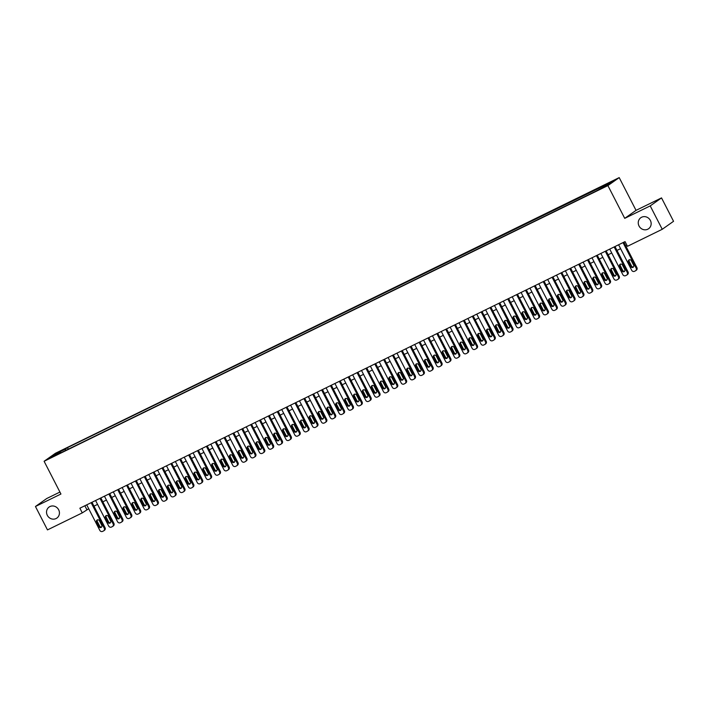 <?xml version="1.0" encoding="UTF-8"?>
<svg xmlns="http://www.w3.org/2000/svg" width="709" height="709" viewBox="0 0 709 709"><rect width="100%" height="100%" fill="white"/><g stroke="black" fill="none" stroke-linecap="round" stroke-linejoin="round"><path stroke-width="1.06" d="M58.661 509.789A6.744 6.301 54.8 0 1 56.88 518.066A6.744 6.301 54.8 0 1 47.317 515.337A6.744 6.301 54.8 0 1 49.098 507.05A6.744 6.301 54.8 0 1 58.661 509.789M650.375 220.446A6.744 6.301 54.8 0 1 648.593 228.732A6.744 6.301 54.8 0 1 639.031 226.003A6.744 6.301 54.8 0 1 640.812 217.716A6.744 6.301 54.8 0 1 650.375 220.446M51.952 457.261L55.931 455.027L51.952 457.261M59.928 492.064L46.759 498.507L35.45 506.492L47.476 529.898L82.271 512.882L88.705 508.734M619.205 177.605L55.408 453.281L44.1 461.275L607.897 185.59L619.205 177.605L636.035 210.36L624.726 218.354L650.215 205.894L661.524 197.9L636.035 210.36M661.524 197.9L673.55 221.297L662.241 229.291L650.215 205.894M662.241 229.291L627.447 246.307L625.046 241.618L79.869 508.202L82.271 512.882M604.467 186.68L598.662 189.799L604.617 186.972M61.063 452.723L595.79 191.253L607.675 184.969L612.328 181.69L67.515 447.618L65.37 449.134L65.582 450.507M60.726 452.413L50.977 457.181L55.621 453.902L65.37 449.134M35.45 506.492L60.939 494.031L44.1 461.275M624.726 218.354L607.897 185.59M93.969 506.164L97.567 504.4M102.832 501.83L106.439 500.067M111.703 497.488L115.301 495.733M120.565 493.154L124.164 491.399M129.428 488.82L133.026 487.065M138.29 484.486L141.897 482.732M147.162 480.153L150.76 478.389M156.024 475.819L159.622 474.055M164.887 471.485L168.485 469.721M173.749 467.151L177.356 465.388M182.621 462.817L186.219 461.054M191.483 458.484L195.081 456.72M200.346 454.15L203.944 452.386M209.208 449.807L212.815 448.053M218.08 445.474L221.678 443.719M226.942 441.14L230.54 439.385M235.805 436.806L239.403 435.051M244.667 432.472L248.274 430.709M253.538 428.139L257.137 426.375M262.401 423.805L265.999 422.041M271.263 419.471L274.862 417.707M280.126 415.137L283.733 413.374M288.997 410.803L292.595 409.04M297.86 406.47L301.458 404.706M306.722 402.127L310.32 400.372M315.585 397.793L319.192 396.039M324.456 393.46L328.054 391.705M333.319 389.126L336.917 387.371M342.181 384.792L345.779 383.028M351.044 380.458L354.651 378.695M359.915 376.124L363.513 374.361M368.777 371.791L372.376 370.027M377.64 367.457L381.238 365.693M386.502 363.123L390.11 361.36M395.374 358.781L398.972 357.026M404.236 354.447L407.835 352.692M413.099 350.113L416.697 348.358M421.961 345.779L425.568 344.025M430.833 341.446L434.431 339.682M439.695 337.112L443.293 335.348M448.558 332.778L452.156 331.014M457.42 328.444L461.027 326.681M466.292 324.11L469.89 322.347M475.154 319.777L478.752 318.013M484.017 315.443L487.615 313.679M492.879 311.1L496.486 309.346M501.75 306.767L505.349 305.012M510.613 302.433L514.211 300.678M519.475 298.099L523.074 296.344M528.338 293.765L531.936 292.002M537.209 289.432L540.807 287.668M546.072 285.098L549.67 283.334M554.934 280.764L558.532 279M563.797 276.43L567.395 274.667M572.668 272.096L576.266 270.333M581.531 267.754L585.129 265.999M590.393 263.42L593.991 261.665M599.256 259.086L602.854 257.332M608.127 254.753L611.725 252.998M616.99 250.419L620.588 248.655M625.852 246.085L627.04 245.509M84.858 505.756L86.852 509.638M602.721 187.398L602.57 186.458M68.312 449.169L67.515 447.618M55.621 453.902L56.49 454.487M623.025 242.611L636.15 268.153A2.109 1.967 -125.2 0 1 635.344 270.891L634.458 271.325A2.109 1.967 -125.2 0 1 631.719 270.315L618.594 244.773M635.592 270.741L636.354 270.2A2.109 1.967 54.8 0 0 636.912 267.612L623.858 242.203M633.624 265.175A1.684 1.578 54.8 0 1 633.172 267.24A1.684 1.578 54.8 0 1 630.788 266.557L628.475 262.064A1.684 1.578 54.8 0 1 628.918 259.999A1.684 1.578 54.8 0 1 631.311 260.682L633.624 265.175M633.518 266.912A1.684 1.578 54.8 0 1 631.551 266.017L629.237 261.524A1.684 1.578 54.8 0 1 629.344 259.786M614.162 246.945L627.288 272.486A2.109 1.967 -125.2 0 1 626.472 275.225L625.586 275.659A2.109 1.967 -125.2 0 1 622.856 274.658L609.731 249.116M626.729 275.074L627.492 274.534A2.109 1.967 54.8 0 0 628.05 271.946L614.995 246.537M624.753 269.509A1.684 1.578 54.8 0 1 624.31 271.574A1.684 1.578 54.8 0 1 621.917 270.891L619.613 266.398A1.684 1.578 54.8 0 1 620.056 264.333A1.684 1.578 54.8 0 1 622.449 265.015L624.753 269.509M624.647 271.246A1.684 1.578 54.8 0 1 622.688 270.351L620.375 265.857A1.684 1.578 54.8 0 1 620.481 264.12M605.291 251.278L618.425 276.82A2.109 1.967 -125.2 0 1 617.61 279.559L616.724 279.993A2.109 1.967 -125.2 0 1 613.985 278.992L600.86 253.45M617.867 279.408L618.629 278.867A2.109 1.967 54.8 0 0 619.187 276.28L606.124 250.871M615.891 273.842A1.684 1.578 54.8 0 1 615.447 275.916A1.684 1.578 54.8 0 1 613.055 275.225L610.75 270.732A1.684 1.578 54.8 0 1 611.193 268.667A1.684 1.578 54.8 0 1 613.586 269.349L615.891 273.842M615.784 275.579A1.684 1.578 54.8 0 1 613.817 274.684L611.512 270.2A1.684 1.578 54.8 0 1 611.619 268.454M596.429 255.612L609.554 281.154A2.109 1.967 -125.2 0 1 608.747 283.892L607.861 284.327A2.109 1.967 -125.2 0 1 605.123 283.325L591.997 257.784M609.004 283.742L609.767 283.201A2.109 1.967 54.8 0 0 610.325 280.613L597.262 255.205M607.028 278.176A1.684 1.578 54.8 0 1 606.585 280.25A1.684 1.578 54.8 0 1 604.192 279.559L601.879 275.074A1.684 1.578 54.8 0 1 602.331 273A1.684 1.578 54.8 0 1 604.715 273.683L607.028 278.176M606.922 279.913A1.684 1.578 54.8 0 1 604.954 279.027L602.65 274.534A1.684 1.578 54.8 0 1 602.756 272.788M587.566 259.946L600.691 285.488A2.109 1.967 -125.2 0 1 599.885 288.226L598.999 288.66A2.109 1.967 -125.2 0 1 596.26 287.659L583.135 262.117M600.133 288.076L600.904 287.535A2.109 1.967 54.8 0 0 601.454 284.947L588.399 259.538M598.166 282.51A1.684 1.578 54.8 0 1 597.714 284.584A1.684 1.578 54.8 0 1 595.33 283.901L593.016 279.408A1.684 1.578 54.8 0 1 593.46 277.334A1.684 1.578 54.8 0 1 595.852 278.017L598.166 282.51M598.059 284.247A1.684 1.578 54.8 0 1 596.092 283.361L593.779 278.867A1.684 1.578 54.8 0 1 593.885 277.13M578.704 264.28L591.829 289.821A2.109 1.967 -125.2 0 1 591.014 292.56L590.127 292.994A2.109 1.967 -125.2 0 1 587.398 291.993L574.272 266.451M591.271 292.409L592.033 291.869A2.109 1.967 54.8 0 0 592.591 289.281L579.537 263.872M589.294 286.844A1.684 1.578 54.8 0 1 588.851 288.918A1.684 1.578 54.8 0 1 586.458 288.235L584.154 283.742A1.684 1.578 54.8 0 1 584.597 281.668A1.684 1.578 54.8 0 1 586.99 282.35L589.294 286.844M589.188 288.581A1.684 1.578 54.8 0 1 587.229 287.694L584.916 283.201A1.684 1.578 54.8 0 1 585.022 281.464M569.832 268.614L582.966 294.155A2.109 1.967 -125.2 0 1 582.151 296.894L581.265 297.328A2.109 1.967 -125.2 0 1 578.526 296.327L565.401 270.785M582.408 296.743L583.17 296.211A2.109 1.967 54.8 0 0 583.729 293.623L570.665 268.206M580.432 291.177A1.684 1.578 54.8 0 1 579.989 293.251A1.684 1.578 54.8 0 1 577.596 292.569L575.291 288.076A1.684 1.578 54.8 0 1 575.735 286.002A1.684 1.578 54.8 0 1 578.127 286.684L580.432 291.177M580.325 292.914A1.684 1.578 54.8 0 1 578.358 292.028L576.054 287.535A1.684 1.578 54.8 0 1 576.16 285.798M560.97 272.956L574.095 298.498A2.109 1.967 -125.2 0 1 573.289 301.236L572.402 301.662A2.109 1.967 -125.2 0 1 569.664 300.66L556.538 275.119M573.546 301.086L574.308 300.545A2.109 1.967 54.8 0 0 574.866 297.957L561.803 272.548M571.569 295.511A1.684 1.578 54.8 0 1 571.126 297.585A1.684 1.578 54.8 0 1 568.733 296.903L566.42 292.409A1.684 1.578 54.8 0 1 566.872 290.336A1.684 1.578 54.8 0 1 569.256 291.018L571.569 295.511M571.463 297.257A1.684 1.578 54.8 0 1 569.495 296.362L567.191 291.869A1.684 1.578 54.8 0 1 567.297 290.132M552.107 277.29L565.233 302.832A2.109 1.967 -125.2 0 1 564.426 305.57L563.54 306.004A2.109 1.967 -125.2 0 1 560.801 304.994L547.676 279.452M564.674 305.419L565.445 304.879A2.109 1.967 54.8 0 0 565.995 302.291L552.94 276.882M562.707 299.845A1.684 1.578 54.8 0 1 562.255 301.919A1.684 1.578 54.8 0 1 559.871 301.236L557.558 296.743A1.684 1.578 54.8 0 1 558.001 294.669A1.684 1.578 54.8 0 1 560.394 295.352L562.707 299.845M562.6 301.591A1.684 1.578 54.8 0 1 560.633 300.696L558.32 296.202A1.684 1.578 54.8 0 1 558.426 294.465M543.245 281.624L556.37 307.165A2.109 1.967 -125.2 0 1 555.555 309.904L554.668 310.338A2.109 1.967 -125.2 0 1 551.939 309.328L538.813 283.786M555.812 309.753L556.574 309.213A2.109 1.967 54.8 0 0 557.132 306.625L544.078 281.216M553.835 304.188A1.684 1.578 54.8 0 1 553.392 306.253A1.684 1.578 54.8 0 1 550.999 305.57L548.695 301.077A1.684 1.578 54.8 0 1 549.138 299.003A1.684 1.578 54.8 0 1 551.531 299.694L553.835 304.188M553.729 305.925A1.684 1.578 54.8 0 1 551.77 305.03L549.457 300.536A1.684 1.578 54.8 0 1 549.564 298.799M534.373 285.957L547.508 311.499A2.109 1.967 -125.2 0 1 546.692 314.238L545.806 314.672A2.109 1.967 -125.2 0 1 543.067 313.662L529.942 288.12M546.949 314.087L547.711 313.546A2.109 1.967 54.8 0 0 548.27 310.959L535.206 285.55M544.973 308.521A1.684 1.578 54.8 0 1 544.53 310.586A1.684 1.578 54.8 0 1 542.137 309.904L539.833 305.411A1.684 1.578 54.8 0 1 540.276 303.346A1.684 1.578 54.8 0 1 542.669 304.028L544.973 308.521M544.866 310.258A1.684 1.578 54.8 0 1 542.899 309.363L540.595 304.87A1.684 1.578 54.8 0 1 540.701 303.133M525.511 290.291L538.636 315.833A2.109 1.967 -125.2 0 1 537.83 318.571L536.943 319.006A2.109 1.967 -125.2 0 1 534.205 317.995L521.08 292.454M538.087 318.421L538.849 317.88A2.109 1.967 54.8 0 0 539.407 315.292L526.344 289.884M536.11 312.855A1.684 1.578 54.8 0 1 535.667 314.92A1.684 1.578 54.8 0 1 533.274 314.238L530.961 309.744A1.684 1.578 54.8 0 1 531.413 307.679A1.684 1.578 54.8 0 1 533.797 308.362L536.11 312.855M536.004 314.592A1.684 1.578 54.8 0 1 534.037 313.697L531.732 309.204A1.684 1.578 54.8 0 1 531.839 307.467M516.648 294.625L529.774 320.167A2.109 1.967 -125.2 0 1 528.967 322.905L528.081 323.339A2.109 1.967 -125.2 0 1 525.342 322.338L512.217 296.796M529.215 322.755L529.986 322.214A2.109 1.967 54.8 0 0 530.536 319.626L517.481 294.217M527.248 317.189A1.684 1.578 54.8 0 1 526.796 319.254A1.684 1.578 54.8 0 1 524.412 318.571L522.099 314.078A1.684 1.578 54.8 0 1 522.542 312.013A1.684 1.578 54.8 0 1 524.935 312.696L527.248 317.189M527.141 318.926A1.684 1.578 54.8 0 1 525.174 318.031L522.861 313.538A1.684 1.578 54.8 0 1 522.967 311.8M507.786 298.959L520.911 324.5A2.109 1.967 -125.2 0 1 520.096 327.239L519.21 327.673A2.109 1.967 -125.2 0 1 516.48 326.672L503.355 301.13M520.353 327.088L521.115 326.548A2.109 1.967 54.8 0 0 521.673 323.96L508.619 298.551M518.376 321.523A1.684 1.578 54.8 0 1 517.933 323.596A1.684 1.578 54.8 0 1 515.54 322.905L513.236 318.412A1.684 1.578 54.8 0 1 513.679 316.347A1.684 1.578 54.8 0 1 516.072 317.029L518.376 321.523M518.27 323.26A1.684 1.578 54.8 0 1 516.312 322.365L513.998 317.88A1.684 1.578 54.8 0 1 514.105 316.134M498.914 303.292L512.049 328.834A2.109 1.967 -125.2 0 1 511.233 331.573L510.347 332.007A2.109 1.967 -125.2 0 1 507.617 331.006L494.483 305.464M511.49 331.422L512.252 330.881A2.109 1.967 54.8 0 0 512.811 328.294L499.748 302.885M509.514 325.856A1.684 1.578 54.8 0 1 509.071 327.93A1.684 1.578 54.8 0 1 506.678 327.248L504.374 322.755A1.684 1.578 54.8 0 1 504.817 320.681A1.684 1.578 54.8 0 1 507.21 321.363L509.514 325.856M509.408 327.593A1.684 1.578 54.8 0 1 507.44 326.707L505.136 322.214A1.684 1.578 54.8 0 1 505.242 320.468M490.052 307.626L503.177 333.168A2.109 1.967 -125.2 0 1 502.371 335.906L501.485 336.341A2.109 1.967 -125.2 0 1 498.746 335.339L485.621 309.798M502.628 335.756L503.39 335.215A2.109 1.967 54.8 0 0 503.948 332.627L490.885 307.219M500.651 330.19A1.684 1.578 54.8 0 1 500.208 332.264A1.684 1.578 54.8 0 1 497.815 331.582L495.502 327.088A1.684 1.578 54.8 0 1 495.954 325.014A1.684 1.578 54.8 0 1 498.338 325.697L500.651 330.19M500.545 331.927A1.684 1.578 54.8 0 1 498.578 331.041L496.273 326.548A1.684 1.578 54.8 0 1 496.38 324.811M481.189 311.96L494.315 337.502A2.109 1.967 -125.2 0 1 493.508 340.24L492.622 340.674A2.109 1.967 -125.2 0 1 489.884 339.673L476.758 314.131M493.756 340.09L494.527 339.549A2.109 1.967 54.8 0 0 495.077 336.961L482.023 311.552M491.789 334.524A1.684 1.578 54.8 0 1 491.337 336.598A1.684 1.578 54.8 0 1 488.953 335.915L486.64 331.422A1.684 1.578 54.8 0 1 487.083 329.348A1.684 1.578 54.8 0 1 489.476 330.031L491.789 334.524M491.683 336.261A1.684 1.578 54.8 0 1 489.715 335.375L487.402 330.881A1.684 1.578 54.8 0 1 487.508 329.144M472.327 316.294L485.452 341.835A2.109 1.967 -125.2 0 1 484.637 344.583L483.751 345.008A2.109 1.967 -125.2 0 1 481.021 344.007L467.896 318.465M484.894 344.432L485.656 343.892A2.109 1.967 54.8 0 0 486.214 341.304L473.16 315.895M482.918 338.858A1.684 1.578 54.8 0 1 482.474 340.932A1.684 1.578 54.8 0 1 480.082 340.249L477.777 335.756A1.684 1.578 54.8 0 1 478.221 333.682A1.684 1.578 54.8 0 1 480.613 334.364L482.918 338.858M482.811 340.595A1.684 1.578 54.8 0 1 480.853 339.708L478.54 335.215A1.684 1.578 54.8 0 1 478.646 333.478M463.456 320.636L476.59 346.178A2.109 1.967 -125.2 0 1 475.774 348.917L474.888 349.351A2.109 1.967 -125.2 0 1 472.159 348.341L459.024 322.799M476.031 348.766L476.794 348.225A2.109 1.967 54.8 0 0 477.352 345.637L464.289 320.229M474.055 343.191A1.684 1.578 54.8 0 1 473.612 345.265A1.684 1.578 54.8 0 1 471.219 344.583L468.915 340.09A1.684 1.578 54.8 0 1 469.358 338.016A1.684 1.578 54.8 0 1 471.751 338.698L474.055 343.191M473.949 344.937A1.684 1.578 54.8 0 1 471.981 344.042L469.677 339.549A1.684 1.578 54.8 0 1 469.783 337.812M454.593 324.97L467.718 350.512A2.109 1.967 -125.2 0 1 466.912 353.25L466.026 353.685A2.109 1.967 -125.2 0 1 463.287 352.674L450.162 327.133M467.169 353.1L467.931 352.559A2.109 1.967 54.8 0 0 468.489 349.971L455.426 324.562M465.193 347.525A1.684 1.578 54.8 0 1 464.749 349.599A1.684 1.578 54.8 0 1 462.357 348.917L460.044 344.423A1.684 1.578 54.8 0 1 460.495 342.35A1.684 1.578 54.8 0 1 462.88 343.041L465.193 347.525M465.086 349.271A1.684 1.578 54.8 0 1 463.119 348.376L460.815 343.883A1.684 1.578 54.8 0 1 460.921 342.146M445.731 329.304L458.856 354.846A2.109 1.967 -125.2 0 1 458.049 357.584L457.163 358.018A2.109 1.967 -125.2 0 1 454.425 357.008L441.299 331.466M458.298 357.433L459.069 356.893A2.109 1.967 54.8 0 0 459.618 354.305L446.564 328.896M456.33 351.868A1.684 1.578 54.8 0 1 455.878 353.933A1.684 1.578 54.8 0 1 453.494 353.25L451.181 348.757A1.684 1.578 54.8 0 1 451.624 346.683A1.684 1.578 54.8 0 1 454.017 347.375L456.33 351.868M456.224 353.605A1.684 1.578 54.8 0 1 454.256 352.71L451.943 348.216A1.684 1.578 54.8 0 1 452.05 346.479M436.868 333.638L449.993 359.179A2.109 1.967 -125.2 0 1 449.178 361.918L448.292 362.352A2.109 1.967 -125.2 0 1 445.562 361.342L432.437 335.8M449.435 361.767L450.197 361.227A2.109 1.967 54.8 0 0 450.756 358.639L437.701 333.23M447.459 356.202A1.684 1.578 54.8 0 1 447.016 358.267A1.684 1.578 54.8 0 1 444.623 357.584L442.319 353.091A1.684 1.578 54.8 0 1 442.762 351.026A1.684 1.578 54.8 0 1 445.155 351.708L447.459 356.202M447.352 357.939A1.684 1.578 54.8 0 1 445.394 357.044L443.081 352.55A1.684 1.578 54.8 0 1 443.187 350.813M428.006 337.971L441.131 363.513A2.109 1.967 -125.2 0 1 440.316 366.252L439.429 366.686A2.109 1.967 -125.2 0 1 436.7 365.676L423.565 340.134M440.573 366.101L441.335 365.56A2.109 1.967 54.8 0 0 441.893 362.973L428.83 337.564M438.596 360.535A1.684 1.578 54.8 0 1 438.153 362.6A1.684 1.578 54.8 0 1 435.76 361.918L433.456 357.425A1.684 1.578 54.8 0 1 433.899 355.36A1.684 1.578 54.8 0 1 436.292 356.042L438.596 360.535M438.49 362.272A1.684 1.578 54.8 0 1 436.522 361.377L434.218 356.884A1.684 1.578 54.8 0 1 434.325 355.147M419.134 342.305L432.26 367.847A2.109 1.967 -125.2 0 1 431.453 370.585L430.567 371.02A2.109 1.967 -125.2 0 1 427.828 370.018L414.703 344.477M431.71 370.435L432.472 369.894A2.109 1.967 54.8 0 0 433.031 367.306L419.967 341.898M429.734 364.869A1.684 1.578 54.8 0 1 429.291 366.934A1.684 1.578 54.8 0 1 426.898 366.252L424.585 361.758A1.684 1.578 54.8 0 1 425.037 359.693A1.684 1.578 54.8 0 1 427.421 360.376L429.734 364.869M429.627 366.606A1.684 1.578 54.8 0 1 427.66 365.711L425.356 361.218A1.684 1.578 54.8 0 1 425.462 359.481M410.272 346.639L423.397 372.181A2.109 1.967 -125.2 0 1 422.591 374.919L421.704 375.353A2.109 1.967 -125.2 0 1 418.966 374.352L405.84 348.81M422.839 374.769L423.61 374.228A2.109 1.967 54.8 0 0 424.159 371.64L411.105 346.231M420.871 369.203A1.684 1.578 54.8 0 1 420.428 371.277A1.684 1.578 54.8 0 1 418.035 370.585L415.722 366.101A1.684 1.578 54.8 0 1 416.165 364.027A1.684 1.578 54.8 0 1 418.558 364.71L420.871 369.203M420.765 370.94A1.684 1.578 54.8 0 1 418.797 370.054L416.484 365.56A1.684 1.578 54.8 0 1 416.591 363.814M401.409 350.973L414.535 376.514A2.109 1.967 -125.2 0 1 413.719 379.253L412.833 379.687A2.109 1.967 -125.2 0 1 410.103 378.686L396.978 353.144M413.976 379.102L414.738 378.562A2.109 1.967 54.8 0 0 415.297 375.974L402.242 350.565M412.009 373.537A1.684 1.578 54.8 0 1 411.557 375.61A1.684 1.578 54.8 0 1 409.164 374.928L406.86 370.435A1.684 1.578 54.8 0 1 407.303 368.361A1.684 1.578 54.8 0 1 409.696 369.043L412.009 373.537M411.894 375.274A1.684 1.578 54.8 0 1 409.935 374.387L407.622 369.894A1.684 1.578 54.8 0 1 407.728 368.157M392.547 355.306L405.672 380.848A2.109 1.967 -125.2 0 1 404.857 383.587L403.97 384.021A2.109 1.967 -125.2 0 1 401.241 383.02L388.107 357.478M405.114 383.436L405.876 382.895A2.109 1.967 54.8 0 0 406.434 380.308L393.371 354.899M403.137 377.87A1.684 1.578 54.8 0 1 402.694 379.944A1.684 1.578 54.8 0 1 400.301 379.262L397.997 374.769A1.684 1.578 54.8 0 1 398.44 372.695A1.684 1.578 54.8 0 1 400.833 373.377L403.137 377.87M403.031 379.607A1.684 1.578 54.8 0 1 401.064 378.721L398.759 374.228A1.684 1.578 54.8 0 1 398.866 372.491M383.675 359.64L396.801 385.182A2.109 1.967 -125.2 0 1 395.994 387.92L395.108 388.355A2.109 1.967 -125.2 0 1 392.369 387.353L379.244 361.812M396.251 387.77L397.013 387.238A2.109 1.967 54.8 0 0 397.572 384.641L384.508 359.233M394.275 382.204A1.684 1.578 54.8 0 1 393.832 384.278A1.684 1.578 54.8 0 1 391.439 383.596L389.126 379.102A1.684 1.578 54.8 0 1 389.578 377.028A1.684 1.578 54.8 0 1 391.962 377.711L394.275 382.204M394.169 383.941A1.684 1.578 54.8 0 1 392.201 383.055L389.897 378.562A1.684 1.578 54.8 0 1 390.003 376.825M374.813 363.974L387.938 389.525A2.109 1.967 -125.2 0 1 387.132 392.263L386.245 392.689A2.109 1.967 -125.2 0 1 383.507 391.687L370.382 366.145M387.38 392.112L388.151 391.572A2.109 1.967 54.8 0 0 388.7 388.984L375.646 363.575M385.412 386.538A1.684 1.578 54.8 0 1 384.969 388.612A1.684 1.578 54.8 0 1 382.576 387.929L380.263 383.436A1.684 1.578 54.8 0 1 380.706 381.362A1.684 1.578 54.8 0 1 383.099 382.045L385.412 386.538M385.306 388.275A1.684 1.578 54.8 0 1 383.339 387.389L381.025 382.895A1.684 1.578 54.8 0 1 381.132 381.158M365.95 368.317L379.076 393.858A2.109 1.967 -125.2 0 1 378.26 396.597L377.374 397.031A2.109 1.967 -125.2 0 1 374.644 396.021L361.519 370.479M378.517 396.446L379.28 395.906A2.109 1.967 54.8 0 0 379.838 393.318L366.783 367.909M376.55 390.872A1.684 1.578 54.8 0 1 376.098 392.946A1.684 1.578 54.8 0 1 373.705 392.263L371.401 387.77A1.684 1.578 54.8 0 1 371.844 385.696A1.684 1.578 54.8 0 1 374.237 386.378L376.55 390.872M376.435 392.618A1.684 1.578 54.8 0 1 374.476 391.722L372.163 387.229A1.684 1.578 54.8 0 1 372.269 385.492M357.088 372.65L370.213 398.192A2.109 1.967 -125.2 0 1 369.398 400.931L368.512 401.365A2.109 1.967 -125.2 0 1 365.782 400.355L352.648 374.813M369.655 400.78L370.417 400.239A2.109 1.967 54.8 0 0 370.975 397.652L357.912 372.243M367.679 395.214A1.684 1.578 54.8 0 1 367.235 397.279A1.684 1.578 54.8 0 1 364.843 396.597L362.538 392.104A1.684 1.578 54.8 0 1 362.981 390.03A1.684 1.578 54.8 0 1 365.374 390.721L367.679 395.214M367.572 396.951A1.684 1.578 54.8 0 1 365.605 396.056L363.3 391.563A1.684 1.578 54.8 0 1 363.407 389.826M348.216 376.984L361.342 402.526A2.109 1.967 -125.2 0 1 360.535 405.264L359.649 405.699A2.109 1.967 -125.2 0 1 356.911 404.688L343.785 379.147M360.792 405.114L361.555 404.573A2.109 1.967 54.8 0 0 362.113 401.985L349.05 376.576M358.816 399.548A1.684 1.578 54.8 0 1 358.373 401.613A1.684 1.578 54.8 0 1 355.98 400.931L353.667 396.437A1.684 1.578 54.8 0 1 354.119 394.372A1.684 1.578 54.8 0 1 356.503 395.055L358.816 399.548M358.71 401.285A1.684 1.578 54.8 0 1 356.742 400.39L354.438 395.897A1.684 1.578 54.8 0 1 354.544 394.16M339.354 381.318L352.479 406.86A2.109 1.967 -125.2 0 1 351.673 409.598L350.787 410.032A2.109 1.967 -125.2 0 1 348.048 409.022L334.923 383.48M351.921 409.447L352.692 408.907A2.109 1.967 54.8 0 0 353.242 406.319L340.187 380.91M349.954 403.882A1.684 1.578 54.8 0 1 349.51 405.947A1.684 1.578 54.8 0 1 347.118 405.264L344.804 400.771A1.684 1.578 54.8 0 1 345.248 398.706A1.684 1.578 54.8 0 1 347.64 399.389L349.954 403.882M349.847 405.619A1.684 1.578 54.8 0 1 347.88 404.724L345.567 400.231A1.684 1.578 54.8 0 1 345.673 398.493M330.491 385.652L343.617 411.193A2.109 1.967 -125.2 0 1 342.801 413.932L341.915 414.366A2.109 1.967 -125.2 0 1 339.186 413.365L326.06 387.823M343.059 413.781L343.821 413.241A2.109 1.967 54.8 0 0 344.379 410.653L331.325 385.244M341.091 408.216A1.684 1.578 54.8 0 1 340.639 410.281A1.684 1.578 54.8 0 1 338.246 409.598L335.942 405.105A1.684 1.578 54.8 0 1 336.385 403.04A1.684 1.578 54.8 0 1 338.778 403.722L341.091 408.216M340.976 409.953A1.684 1.578 54.8 0 1 339.017 409.058L336.704 404.564A1.684 1.578 54.8 0 1 336.81 402.827M321.629 389.985L334.754 415.527A2.109 1.967 -125.2 0 1 333.939 418.266L333.053 418.7A2.109 1.967 -125.2 0 1 330.323 417.698L317.189 392.157M334.196 418.115L334.958 417.574A2.109 1.967 54.8 0 0 335.517 414.987L322.453 389.578M332.22 412.549A1.684 1.578 54.8 0 1 331.777 414.623A1.684 1.578 54.8 0 1 329.384 413.932L327.079 409.439A1.684 1.578 54.8 0 1 327.523 407.374A1.684 1.578 54.8 0 1 329.915 408.056L332.22 412.549M332.113 414.286A1.684 1.578 54.8 0 1 330.146 413.391L327.842 408.907A1.684 1.578 54.8 0 1 327.948 407.161M312.758 394.319L325.883 419.861A2.109 1.967 -125.2 0 1 325.077 422.599L324.19 423.034A2.109 1.967 -125.2 0 1 321.452 422.032L308.326 396.491M325.334 422.449L326.096 421.908A2.109 1.967 54.8 0 0 326.654 419.32L313.591 393.912M323.357 416.883A1.684 1.578 54.8 0 1 322.914 418.957A1.684 1.578 54.8 0 1 320.521 418.266L318.208 413.781A1.684 1.578 54.8 0 1 318.66 411.707A1.684 1.578 54.8 0 1 321.053 412.39L323.357 416.883M323.251 418.62A1.684 1.578 54.8 0 1 321.283 417.734L318.979 413.241A1.684 1.578 54.8 0 1 319.085 411.495M303.895 398.653L317.02 424.195A2.109 1.967 -125.2 0 1 316.214 426.933L315.328 427.367A2.109 1.967 -125.2 0 1 312.589 426.366L299.464 400.824M316.462 426.783L317.233 426.242A2.109 1.967 54.8 0 0 317.783 423.654L304.728 398.245M314.495 421.217A1.684 1.578 54.8 0 1 314.052 423.291A1.684 1.578 54.8 0 1 311.659 422.608L309.346 418.115A1.684 1.578 54.8 0 1 309.789 416.041A1.684 1.578 54.8 0 1 312.182 416.724L314.495 421.217M314.388 422.954A1.684 1.578 54.8 0 1 312.421 422.068L310.108 417.574A1.684 1.578 54.8 0 1 310.214 415.837M295.033 402.987L308.158 428.528A2.109 1.967 -125.2 0 1 307.343 431.267L306.456 431.701A2.109 1.967 -125.2 0 1 303.727 430.7L290.601 405.158M307.6 431.116L308.362 430.576A2.109 1.967 54.8 0 0 308.92 427.988L295.866 402.579M305.632 425.551A1.684 1.578 54.8 0 1 305.18 427.624A1.684 1.578 54.8 0 1 302.787 426.942L300.483 422.449A1.684 1.578 54.8 0 1 300.926 420.375A1.684 1.578 54.8 0 1 303.319 421.057L305.632 425.551M305.517 427.288A1.684 1.578 54.8 0 1 303.558 426.401L301.245 421.908A1.684 1.578 54.8 0 1 301.352 420.171M286.17 407.321L299.295 432.862A2.109 1.967 -125.2 0 1 298.48 435.601L297.594 436.035A2.109 1.967 -125.2 0 1 294.864 435.034L281.73 409.492M298.737 435.45L299.499 434.918A2.109 1.967 54.8 0 0 300.058 432.33L286.994 406.922M296.761 429.884A1.684 1.578 54.8 0 1 296.318 431.958A1.684 1.578 54.8 0 1 293.925 431.276L291.621 426.783A1.684 1.578 54.8 0 1 292.064 424.709A1.684 1.578 54.8 0 1 294.457 425.391L296.761 429.884M296.654 431.621A1.684 1.578 54.8 0 1 294.687 430.735L292.383 426.242A1.684 1.578 54.8 0 1 292.489 424.505M277.299 411.663L290.424 437.205A2.109 1.967 -125.2 0 1 289.618 439.943L288.731 440.378A2.109 1.967 -125.2 0 1 285.993 439.367L272.868 413.826M289.875 439.793L290.637 439.252A2.109 1.967 54.8 0 0 291.195 436.664L278.132 411.255M287.898 434.218A1.684 1.578 54.8 0 1 287.455 436.292A1.684 1.578 54.8 0 1 285.062 435.61L282.749 431.116A1.684 1.578 54.8 0 1 283.201 429.042A1.684 1.578 54.8 0 1 285.594 429.725L287.898 434.218M287.792 435.964A1.684 1.578 54.8 0 1 285.824 435.069L283.52 430.576A1.684 1.578 54.8 0 1 283.627 428.839M268.436 415.997L281.562 441.539A2.109 1.967 -125.2 0 1 280.755 444.277L279.869 444.711A2.109 1.967 -125.2 0 1 277.13 443.701L264.005 418.159M281.003 444.126L281.774 443.586A2.109 1.967 54.8 0 0 282.324 440.998L269.269 415.589M279.036 438.552A1.684 1.578 54.8 0 1 278.593 440.626A1.684 1.578 54.8 0 1 276.2 439.943L273.887 435.45A1.684 1.578 54.8 0 1 274.33 433.376A1.684 1.578 54.8 0 1 276.723 434.068L279.036 438.552M278.929 440.298A1.684 1.578 54.8 0 1 276.962 439.403L274.649 434.909A1.684 1.578 54.8 0 1 274.755 433.172M259.574 420.331L272.699 445.872A2.109 1.967 -125.2 0 1 271.884 448.611L270.998 449.045A2.109 1.967 -125.2 0 1 268.268 448.035L255.143 422.493M272.141 448.46L272.903 447.92A2.109 1.967 54.8 0 0 273.461 445.332L260.407 419.923M270.173 442.895A1.684 1.578 54.8 0 1 269.721 444.96A1.684 1.578 54.8 0 1 267.328 444.277L265.024 439.784A1.684 1.578 54.8 0 1 265.467 437.71A1.684 1.578 54.8 0 1 267.86 438.401L270.173 442.895M270.058 444.632A1.684 1.578 54.8 0 1 268.099 443.737L265.786 439.243A1.684 1.578 54.8 0 1 265.893 437.506M250.711 424.664L263.837 450.206A2.109 1.967 -125.2 0 1 263.021 452.945L262.135 453.379A2.109 1.967 -125.2 0 1 259.405 452.369L246.271 426.827M263.278 452.794L264.04 452.253A2.109 1.967 54.8 0 0 264.599 449.666L251.544 424.257M261.302 447.228A1.684 1.578 54.8 0 1 260.859 449.293A1.684 1.578 54.8 0 1 258.466 448.611L256.162 444.118A1.684 1.578 54.8 0 1 256.605 442.053A1.684 1.578 54.8 0 1 258.998 442.735L261.302 447.228M261.196 448.965A1.684 1.578 54.8 0 1 259.228 448.07L256.924 443.577A1.684 1.578 54.8 0 1 257.03 441.84M241.84 428.998L254.965 454.54A2.109 1.967 -125.2 0 1 254.159 457.278L253.273 457.713A2.109 1.967 -125.2 0 1 250.534 456.702L237.409 431.161M254.416 457.128L255.178 456.587A2.109 1.967 54.8 0 0 255.736 453.999L242.673 428.591M252.439 451.562A1.684 1.578 54.8 0 1 251.996 453.627A1.684 1.578 54.8 0 1 249.603 452.945L247.29 448.451A1.684 1.578 54.8 0 1 247.742 446.386A1.684 1.578 54.8 0 1 250.135 447.069L252.439 451.562M252.333 453.299A1.684 1.578 54.8 0 1 250.366 452.404L248.061 447.911A1.684 1.578 54.8 0 1 248.168 446.174M232.977 433.332L246.103 458.874A2.109 1.967 -125.2 0 1 245.296 461.612L244.41 462.046A2.109 1.967 -125.2 0 1 241.672 461.045L228.546 435.503M245.544 461.462L246.315 460.921A2.109 1.967 54.8 0 0 246.865 458.333L233.81 432.924M243.577 455.896A1.684 1.578 54.8 0 1 243.134 457.961A1.684 1.578 54.8 0 1 240.741 457.278L238.428 452.785A1.684 1.578 54.8 0 1 238.871 450.72A1.684 1.578 54.8 0 1 241.264 451.403L243.577 455.896M243.471 457.633A1.684 1.578 54.8 0 1 241.503 456.738L239.19 452.245A1.684 1.578 54.8 0 1 239.296 450.507M224.115 437.666L237.24 463.207A2.109 1.967 -125.2 0 1 236.434 465.946L235.539 466.38A2.109 1.967 -125.2 0 1 232.809 465.379L219.684 439.837M236.682 465.795L237.444 465.255A2.109 1.967 54.8 0 0 238.002 462.667L224.948 437.258M234.714 460.23A1.684 1.578 54.8 0 1 234.262 462.303A1.684 1.578 54.8 0 1 231.87 461.612L229.565 457.119A1.684 1.578 54.8 0 1 230.008 455.054A1.684 1.578 54.8 0 1 232.401 455.736L234.714 460.23M234.599 461.967A1.684 1.578 54.8 0 1 232.641 461.08L230.328 456.587A1.684 1.578 54.8 0 1 230.434 454.841M215.252 441.999L228.378 467.541A2.109 1.967 -125.2 0 1 227.562 470.28L226.676 470.714A2.109 1.967 -125.2 0 1 223.947 469.712L210.812 444.171M227.819 470.129L228.582 469.588A2.109 1.967 54.8 0 0 229.14 467.001L216.085 441.592M225.843 464.563A1.684 1.578 54.8 0 1 225.4 466.637A1.684 1.578 54.8 0 1 223.007 465.955L220.703 461.462A1.684 1.578 54.8 0 1 221.146 459.388A1.684 1.578 54.8 0 1 223.539 460.07L225.843 464.563M225.737 466.3A1.684 1.578 54.8 0 1 223.769 465.414L221.465 460.921A1.684 1.578 54.8 0 1 221.571 459.175M206.381 446.333L219.515 471.875A2.109 1.967 -125.2 0 1 218.7 474.613L217.814 475.048A2.109 1.967 -125.2 0 1 215.075 474.046L201.95 448.505M218.957 474.463L219.719 473.922A2.109 1.967 54.8 0 0 220.277 471.334L207.214 445.926M216.981 468.897A1.684 1.578 54.8 0 1 216.537 470.971A1.684 1.578 54.8 0 1 214.145 470.289L211.831 465.795A1.684 1.578 54.8 0 1 212.283 463.721A1.684 1.578 54.8 0 1 214.676 464.404L216.981 468.897M216.874 470.634A1.684 1.578 54.8 0 1 214.907 469.748L212.603 465.255A1.684 1.578 54.8 0 1 212.709 463.518M197.519 450.667L210.644 476.209A2.109 1.967 -125.2 0 1 209.837 478.947L208.951 479.381A2.109 1.967 -125.2 0 1 206.213 478.38L193.087 452.838M210.086 478.797L210.857 478.265A2.109 1.967 54.8 0 0 211.406 475.668L198.352 450.259M208.118 473.231A1.684 1.578 54.8 0 1 207.675 475.305A1.684 1.578 54.8 0 1 205.282 474.622L202.969 470.129A1.684 1.578 54.8 0 1 203.412 468.055A1.684 1.578 54.8 0 1 205.805 468.738L208.118 473.231M208.012 474.968A1.684 1.578 54.8 0 1 206.044 474.082L203.731 469.588A1.684 1.578 54.8 0 1 203.846 467.851M188.656 455.001L201.781 480.542A2.109 1.967 -125.2 0 1 200.975 483.29L200.08 483.715A2.109 1.967 -125.2 0 1 197.35 482.714L184.225 457.172M201.223 483.139L201.985 482.599A2.109 1.967 54.8 0 0 202.544 480.011L189.489 454.602M199.256 477.565A1.684 1.578 54.8 0 1 198.804 479.639A1.684 1.578 54.8 0 1 196.42 478.956L194.106 474.463A1.684 1.578 54.8 0 1 194.55 472.389A1.684 1.578 54.8 0 1 196.942 473.071L199.256 477.565M199.149 479.302A1.684 1.578 54.8 0 1 197.182 478.415L194.869 473.922A1.684 1.578 54.8 0 1 194.975 472.185M179.794 459.343L192.919 484.885A2.109 1.967 -125.2 0 1 192.104 487.624L191.217 488.058A2.109 1.967 -125.2 0 1 188.488 487.048L175.353 461.506M192.361 487.473L193.123 486.932A2.109 1.967 54.8 0 0 193.681 484.344L180.627 458.936M190.384 481.898A1.684 1.578 54.8 0 1 189.941 483.972A1.684 1.578 54.8 0 1 187.548 483.29L185.244 478.797A1.684 1.578 54.8 0 1 185.687 476.723A1.684 1.578 54.8 0 1 188.08 477.405L190.384 481.898M190.278 483.644A1.684 1.578 54.8 0 1 188.31 482.749L186.006 478.256A1.684 1.578 54.8 0 1 186.112 476.519M170.922 463.677L184.056 489.219A2.109 1.967 -125.2 0 1 183.241 491.957L182.355 492.392A2.109 1.967 -125.2 0 1 179.616 491.381L166.491 465.84M183.498 491.807L184.26 491.266A2.109 1.967 54.8 0 0 184.819 488.678L171.755 463.269M181.522 486.232A1.684 1.578 54.8 0 1 181.079 488.306A1.684 1.578 54.8 0 1 178.686 487.624L176.373 483.13A1.684 1.578 54.8 0 1 176.825 481.056A1.684 1.578 54.8 0 1 179.217 481.748L181.522 486.232M181.415 487.978A1.684 1.578 54.8 0 1 179.448 487.083L177.144 482.59A1.684 1.578 54.8 0 1 177.25 480.853M162.06 468.011L175.185 493.553A2.109 1.967 -125.2 0 1 174.379 496.291L173.492 496.725A2.109 1.967 -125.2 0 1 170.754 495.715L157.628 470.173M174.627 496.14L175.398 495.6A2.109 1.967 54.8 0 0 175.947 493.012L162.893 467.603M172.659 490.575A1.684 1.578 54.8 0 1 172.216 492.64A1.684 1.578 54.8 0 1 169.823 491.957L167.51 487.464A1.684 1.578 54.8 0 1 167.953 485.399A1.684 1.578 54.8 0 1 170.346 486.082L172.659 490.575M172.553 492.312A1.684 1.578 54.8 0 1 170.585 491.417L168.272 486.923A1.684 1.578 54.8 0 1 168.387 485.186M153.197 472.345L166.323 497.886A2.109 1.967 -125.2 0 1 165.516 500.625L164.63 501.059A2.109 1.967 -125.2 0 1 161.891 500.049L148.766 474.507M165.764 500.474L166.526 499.934A2.109 1.967 54.8 0 0 167.085 497.346L154.03 471.937M163.797 494.909A1.684 1.578 54.8 0 1 163.345 496.974A1.684 1.578 54.8 0 1 160.961 496.291L158.648 491.798A1.684 1.578 54.8 0 1 159.091 489.733A1.684 1.578 54.8 0 1 161.484 490.415L163.797 494.909M163.69 496.646A1.684 1.578 54.8 0 1 161.723 495.751L159.41 491.257A1.684 1.578 54.8 0 1 159.516 489.52M144.335 476.678L157.46 502.22A2.109 1.967 -125.2 0 1 156.645 504.959L155.758 505.393A2.109 1.967 -125.2 0 1 153.029 504.391L139.903 478.841M156.902 504.808L157.664 504.267A2.109 1.967 54.8 0 0 158.222 501.68L145.168 476.271M154.925 499.242A1.684 1.578 54.8 0 1 154.482 501.307A1.684 1.578 54.8 0 1 152.089 500.625L149.785 496.132A1.684 1.578 54.8 0 1 150.228 494.067A1.684 1.578 54.8 0 1 152.621 494.749L154.925 499.242M154.819 500.979A1.684 1.578 54.8 0 1 152.852 500.084L150.547 495.591A1.684 1.578 54.8 0 1 150.654 493.854M135.463 481.012L148.598 506.554A2.109 1.967 -125.2 0 1 147.782 509.292L146.896 509.727A2.109 1.967 -125.2 0 1 144.157 508.725L131.032 483.184M148.039 509.142L148.801 508.601A2.109 1.967 54.8 0 0 149.36 506.013L136.296 480.605M146.063 503.576A1.684 1.578 54.8 0 1 145.62 505.641A1.684 1.578 54.8 0 1 143.227 504.959L140.914 500.465A1.684 1.578 54.8 0 1 141.366 498.4A1.684 1.578 54.8 0 1 143.759 499.083L146.063 503.576M145.957 505.313A1.684 1.578 54.8 0 1 143.989 504.418L141.685 499.934A1.684 1.578 54.8 0 1 141.791 498.188M126.601 485.346L139.726 510.888A2.109 1.967 -125.2 0 1 138.92 513.626L138.033 514.06A2.109 1.967 -125.2 0 1 135.295 513.059L122.17 487.517M139.168 513.476L139.939 512.935A2.109 1.967 54.8 0 0 140.497 510.347L127.434 484.938M137.2 507.91A1.684 1.578 54.8 0 1 136.757 509.984A1.684 1.578 54.8 0 1 134.364 509.292L132.051 504.808A1.684 1.578 54.8 0 1 132.494 502.734A1.684 1.578 54.8 0 1 134.887 503.417L137.2 507.91M137.094 509.647A1.684 1.578 54.8 0 1 135.127 508.761L132.813 504.267A1.684 1.578 54.8 0 1 132.929 502.521M117.738 489.68L130.864 515.221A2.109 1.967 -125.2 0 1 130.057 517.96L129.171 518.394A2.109 1.967 -125.2 0 1 126.432 517.393L113.307 491.851M130.305 517.809L131.068 517.269A2.109 1.967 54.8 0 0 131.626 514.681L118.571 489.272M128.338 512.244A1.684 1.578 54.8 0 1 127.886 514.317A1.684 1.578 54.8 0 1 125.502 513.635L123.189 509.142A1.684 1.578 54.8 0 1 123.632 507.068A1.684 1.578 54.8 0 1 126.025 507.75L128.338 512.244M128.232 513.981A1.684 1.578 54.8 0 1 126.264 513.094L123.951 508.601A1.684 1.578 54.8 0 1 124.057 506.864M108.876 494.013L122.001 519.555A2.109 1.967 -125.2 0 1 121.186 522.294L120.3 522.728A2.109 1.967 -125.2 0 1 117.57 521.727L104.445 496.185M121.443 522.143L122.205 521.602A2.109 1.967 54.8 0 0 122.763 519.015L109.709 493.606M119.467 516.577A1.684 1.578 54.8 0 1 119.023 518.651A1.684 1.578 54.8 0 1 116.63 517.969L114.326 513.476A1.684 1.578 54.8 0 1 114.769 511.402A1.684 1.578 54.8 0 1 117.162 512.084L119.467 516.577M119.36 518.314A1.684 1.578 54.8 0 1 117.402 517.428L115.088 512.935A1.684 1.578 54.8 0 1 115.195 511.198M100.004 498.347L113.139 523.889A2.109 1.967 -125.2 0 1 112.323 526.627L111.437 527.062A2.109 1.967 -125.2 0 1 108.699 526.06L95.573 500.519M112.58 526.477L113.343 525.945A2.109 1.967 54.8 0 0 113.901 523.357L100.838 497.94M110.604 520.911A1.684 1.578 54.8 0 1 110.161 522.985A1.684 1.578 54.8 0 1 107.768 522.303L105.464 517.809A1.684 1.578 54.8 0 1 105.907 515.735A1.684 1.578 54.8 0 1 108.3 516.418L110.604 520.911M110.498 522.648A1.684 1.578 54.8 0 1 108.53 521.762L106.226 517.269A1.684 1.578 54.8 0 1 106.332 515.532M91.142 502.69L104.267 528.232A2.109 1.967 -125.2 0 1 103.461 530.97L102.575 531.395A2.109 1.967 -125.2 0 1 99.836 530.394L86.711 504.852M103.718 530.819L104.48 530.279A2.109 1.967 54.8 0 0 105.038 527.691L91.975 502.282M101.742 525.245A1.684 1.578 54.8 0 1 101.298 527.319A1.684 1.578 54.8 0 1 98.905 526.636L96.592 522.143A1.684 1.578 54.8 0 1 97.044 520.069A1.684 1.578 54.8 0 1 99.428 520.752L101.742 525.245M101.635 526.991A1.684 1.578 54.8 0 1 99.668 526.096L97.355 521.602A1.684 1.578 54.8 0 1 97.47 519.865M636.912 267.612L636.15 268.153M630.788 266.557L631.551 266.017M628.475 262.064L629.237 261.524M628.05 271.946L627.288 272.486M621.917 270.891L622.688 270.351M619.613 266.398L620.375 265.857M619.187 276.28L618.425 276.82M613.055 275.225L613.817 274.684M610.75 270.732L611.512 270.2M610.325 280.613L609.554 281.154M604.192 279.559L604.954 279.027M601.879 275.074L602.65 274.534M601.454 284.947L600.691 285.488M595.33 283.901L596.092 283.361M593.016 279.408L593.779 278.867M592.591 289.281L591.829 289.821M586.458 288.235L587.229 287.694M584.154 283.742L584.916 283.201M583.729 293.623L582.966 294.155M577.596 292.569L578.358 292.028M575.291 288.076L576.054 287.535M574.866 297.957L574.095 298.498M568.733 296.903L569.495 296.362M566.42 292.409L567.191 291.869M565.995 302.291L565.233 302.832M559.871 301.236L560.633 300.696M557.558 296.743L558.32 296.202M557.132 306.625L556.37 307.165M550.999 305.57L551.77 305.03M548.695 301.077L549.457 300.536M548.27 310.959L547.508 311.499M542.137 309.904L542.899 309.363M539.833 305.411L540.595 304.87M539.407 315.292L538.636 315.833M533.274 314.238L534.037 313.697M530.961 309.744L531.732 309.204M530.536 319.626L529.774 320.167M524.412 318.571L525.174 318.031M522.099 314.078L522.861 313.538M521.673 323.96L520.911 324.5M515.54 322.905L516.312 322.365M513.236 318.412L513.998 317.88M512.811 328.294L512.049 328.834M506.678 327.248L507.44 326.707M504.374 322.755L505.136 322.214M503.948 332.627L503.177 333.168M497.815 331.582L498.578 331.041M495.502 327.088L496.273 326.548M495.077 336.961L494.315 337.502M488.953 335.915L489.715 335.375M486.64 331.422L487.402 330.881M486.214 341.304L485.452 341.835M480.082 340.249L480.853 339.708M477.777 335.756L478.54 335.215M477.352 345.637L476.59 346.178M471.219 344.583L471.981 344.042M468.915 340.09L469.677 339.549M468.489 349.971L467.718 350.512M462.357 348.917L463.119 348.376M460.044 344.423L460.815 343.883M459.618 354.305L458.856 354.846M453.494 353.25L454.256 352.71M451.181 348.757L451.943 348.216M450.756 358.639L449.993 359.179M444.623 357.584L445.394 357.044M442.319 353.091L443.081 352.55M441.893 362.973L441.131 363.513M435.76 361.918L436.522 361.377M433.456 357.425L434.218 356.884M433.031 367.306L432.26 367.847M426.898 366.252L427.66 365.711M424.585 361.758L425.356 361.218M424.159 371.64L423.397 372.181M418.035 370.585L418.797 370.054M415.722 366.101L416.484 365.56M415.297 375.974L414.535 376.514M409.164 374.928L409.935 374.387M406.86 370.435L407.622 369.894M406.434 380.308L405.672 380.848M400.301 379.262L401.064 378.721M397.997 374.769L398.759 374.228M397.572 384.641L396.801 385.182M391.439 383.596L392.201 383.055M389.126 379.102L389.897 378.562M388.7 388.984L387.938 389.525M382.576 387.929L383.339 387.389M380.263 383.436L381.025 382.895M379.838 393.318L379.076 393.858M373.705 392.263L374.476 391.722M371.401 387.77L372.163 387.229M370.975 397.652L370.213 398.192M364.843 396.597L365.605 396.056M362.538 392.104L363.3 391.563M362.113 401.985L361.342 402.526M355.98 400.931L356.742 400.39M353.667 396.437L354.438 395.897M353.242 406.319L352.479 406.86M347.118 405.264L347.88 404.724M344.804 400.771L345.567 400.231M344.379 410.653L343.617 411.193M338.246 409.598L339.017 409.058M335.942 405.105L336.704 404.564M335.517 414.987L334.754 415.527M329.384 413.932L330.146 413.391M327.079 409.439L327.842 408.907M326.654 419.32L325.883 419.861M320.521 418.266L321.283 417.734M318.208 413.781L318.979 413.241M317.783 423.654L317.02 424.195M311.659 422.608L312.421 422.068M309.346 418.115L310.108 417.574M308.92 427.988L308.158 428.528M302.787 426.942L303.558 426.401M300.483 422.449L301.245 421.908M300.058 432.33L299.295 432.862M293.925 431.276L294.687 430.735M291.621 426.783L292.383 426.242M291.195 436.664L290.424 437.205M285.062 435.61L285.824 435.069M282.749 431.116L283.52 430.576M282.324 440.998L281.562 441.539M276.2 439.943L276.962 439.403M273.887 435.45L274.649 434.909M273.461 445.332L272.699 445.872M267.328 444.277L268.099 443.737M265.024 439.784L265.786 439.243M264.599 449.666L263.837 450.206M258.466 448.611L259.228 448.07M256.162 444.118L256.924 443.577M255.736 453.999L254.965 454.54M249.603 452.945L250.366 452.404M247.29 448.451L248.061 447.911M246.865 458.333L246.103 458.874M240.741 457.278L241.503 456.738M238.428 452.785L239.19 452.245M238.002 462.667L237.24 463.207M231.87 461.612L232.641 461.08M229.565 457.119L230.328 456.587M229.14 467.001L228.378 467.541M223.007 465.955L223.769 465.414M220.703 461.462L221.465 460.921M220.277 471.334L219.515 471.875M214.145 470.289L214.907 469.748M211.831 465.795L212.603 465.255M211.406 475.668L210.644 476.209M205.282 474.622L206.044 474.082M202.969 470.129L203.731 469.588M202.544 480.011L201.781 480.542M196.42 478.956L197.182 478.415M194.106 474.463L194.869 473.922M193.681 484.344L192.919 484.885M187.548 483.29L188.31 482.749M185.244 478.797L186.006 478.256M184.819 488.678L184.056 489.219M178.686 487.624L179.448 487.083M176.373 483.13L177.144 482.59M175.947 493.012L175.185 493.553M169.823 491.957L170.585 491.417M167.51 487.464L168.272 486.923M167.085 497.346L166.323 497.886M160.961 496.291L161.723 495.751M158.648 491.798L159.41 491.257M158.222 501.68L157.46 502.22M152.089 500.625L152.852 500.084M149.785 496.132L150.547 495.591M149.36 506.013L148.598 506.554M143.227 504.959L143.989 504.418M140.914 500.465L141.685 499.934M140.497 510.347L139.726 510.888M134.364 509.292L135.127 508.761M132.051 504.808L132.813 504.267M131.626 514.681L130.864 515.221M125.502 513.635L126.264 513.094M123.189 509.142L123.951 508.601M122.763 519.015L122.001 519.555M116.63 517.969L117.402 517.428M114.326 513.476L115.088 512.935M113.901 523.357L113.139 523.889M107.768 522.303L108.53 521.762M105.464 517.809L106.226 517.269M105.038 527.691L104.267 528.232M98.905 526.636L99.668 526.096M96.592 522.143L97.355 521.602"/></g></svg>
